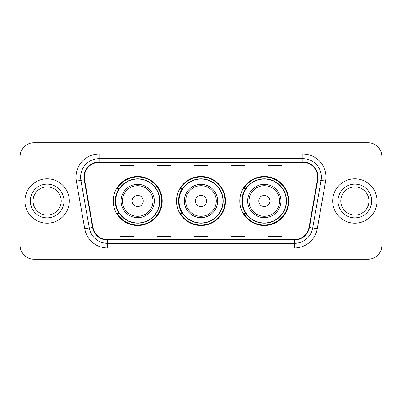 <?xml version="1.0" encoding="UTF-8"?>
<svg xmlns="http://www.w3.org/2000/svg" width="402" height="402" viewBox="0 0 402 402"><rect width="100%" height="100%" fill="white"/><g stroke="black" fill="none" stroke-linecap="round" stroke-linejoin="round"><path stroke-width="0.6" d="M239.813 201A24.492 24.492 0 0 0 264.305 225.492A24.492 24.492 0 0 0 288.792 201A24.492 24.492 0 0 0 264.305 176.508A24.492 24.492 0 0 0 239.813 201M176.508 201A24.492 24.492 0 0 0 201 225.492A24.492 24.492 0 0 0 225.492 201A24.492 24.492 0 0 0 201 176.508A24.492 24.492 0 0 0 176.508 201M113.208 201A24.492 24.492 0 0 0 137.695 225.492A24.492 24.492 0 0 0 162.187 201A24.492 24.492 0 0 0 137.695 176.508A24.492 24.492 0 0 0 113.208 201M119.082 213.477A22.411 22.411 0 0 1 119.082 188.523M182.382 213.477A22.411 22.411 0 0 1 182.382 188.523M245.687 213.477A22.411 22.411 0 0 1 245.687 188.523M20.1 156.639L20.1 245.361A13.864 13.864 0 0 0 33.964 259.22L368.036 259.22A13.864 13.864 0 0 0 381.9 245.361L381.9 156.639A13.864 13.864 0 0 0 368.036 142.78L33.964 142.78A13.864 13.864 0 0 0 20.1 156.639L20.1 245.361M24.954 201A22.18 22.18 0 0 0 47.129 223.18A22.18 22.18 0 0 0 69.31 201A22.18 22.18 0 0 0 47.129 178.82A22.18 22.18 0 0 0 24.954 201A22.18 22.18 0 0 0 47.129 223.18A22.18 22.18 0 0 0 69.31 201A22.18 22.18 0 0 0 47.129 178.82A22.18 22.18 0 0 0 24.954 201M332.69 201A22.18 22.18 0 0 0 354.871 223.18A22.18 22.18 0 0 0 377.046 201A22.18 22.18 0 0 0 354.871 178.82A22.18 22.18 0 0 0 332.69 201A22.18 22.18 0 0 0 354.871 223.18A22.18 22.18 0 0 0 377.046 201A22.18 22.18 0 0 0 354.871 178.82A22.18 22.18 0 0 0 332.69 201M84.33 177.156A14.789 14.789 0 0 1 99.113 162.373L302.887 162.373A14.789 14.789 0 0 1 317.449 179.724L309.037 227.411A14.789 14.789 0 0 1 294.48 239.627L107.52 239.627A14.789 14.789 0 0 1 92.962 227.411L84.551 179.724A14.789 14.789 0 0 1 84.33 177.156M83.958 177.156A15.155 15.155 0 0 0 84.189 179.789L92.596 227.477A15.155 15.155 0 0 0 107.52 239.999L294.48 239.999A15.155 15.155 0 0 0 309.404 227.477L317.811 179.789A15.155 15.155 0 0 0 302.887 162.001L99.113 162.001A15.155 15.155 0 0 0 83.958 177.156M76.36 181.171A23.105 23.105 0 0 1 99.113 154.051L302.887 154.051A23.105 23.105 0 0 1 325.64 181.171L317.228 228.854A23.105 23.105 0 0 1 294.48 247.949L107.52 247.949A23.105 23.105 0 0 1 84.772 228.854L76.36 181.171L80.913 180.367A18.482 18.482 0 0 1 99.113 158.674L302.887 158.674A18.482 18.482 0 0 1 321.087 180.367L312.681 228.055A18.482 18.482 0 0 1 294.48 243.326L107.52 243.326A18.482 18.482 0 0 1 89.319 228.055L80.913 180.367A18.482 18.482 0 0 1 80.631 177.156M368.036 142.78L33.964 142.78M33.964 259.22L368.036 259.22M381.9 245.361L381.9 156.639M194.071 162.373L194.071 165.498L207.929 165.498L207.929 162.373M157.102 162.373L157.102 165.498L170.966 165.498L170.966 162.373M120.138 162.373L120.138 165.498L134.002 165.498L134.002 162.373M231.034 162.373L231.034 165.498L244.898 165.498L244.898 162.373M267.998 162.373L267.998 165.498L281.862 165.498L281.862 162.373M207.929 239.627L207.929 236.502L194.071 236.502L194.071 239.627M170.966 239.627L170.966 236.502L157.102 236.502L157.102 239.627M134.002 239.627L134.002 236.502L120.138 236.502L120.138 239.627M244.898 239.627L244.898 236.502L231.034 236.502L231.034 239.627M281.862 239.627L281.862 236.502L267.998 236.502L267.998 239.627M61.215 201A14.085 14.085 0 0 0 47.129 186.915A14.085 14.085 0 0 0 33.049 201A14.085 14.085 0 0 0 47.129 215.085A14.085 14.085 0 0 0 61.215 201A14.085 14.085 0 0 1 47.129 215.085A14.085 14.085 0 0 1 33.049 201M143.243 201A5.543 5.543 0 0 0 137.695 195.457A5.543 5.543 0 0 0 132.152 201A5.543 5.543 0 0 0 137.695 206.543A5.543 5.543 0 0 0 143.243 201M154.333 201A16.633 16.633 0 0 0 137.695 184.367A16.633 16.633 0 0 0 121.062 201A16.633 16.633 0 0 0 137.695 217.633A16.633 16.633 0 0 0 154.333 201A16.633 16.633 0 0 1 137.695 217.633A16.633 16.633 0 0 1 121.062 201M159.644 201A21.949 21.949 0 0 0 137.695 179.051A21.949 21.949 0 0 0 115.746 201A21.949 21.949 0 0 0 137.695 222.949A21.949 21.949 0 0 0 159.644 201M161.725 201A24.03 24.03 0 0 1 117.163 213.477L119.389 213.477A22.155 22.155 0 0 0 159.85 201.055A22.155 22.155 0 0 0 119.389 188.523L117.163 188.523A24.03 24.03 0 0 1 161.725 201M206.543 201A5.543 5.543 0 0 0 201 195.457A5.543 5.543 0 0 0 195.457 201A5.543 5.543 0 0 0 201 206.543A5.543 5.543 0 0 0 206.543 201M217.633 201A16.633 16.633 0 0 0 201 184.367A16.633 16.633 0 0 0 184.367 201A16.633 16.633 0 0 0 201 217.633A16.633 16.633 0 0 0 217.633 201A16.633 16.633 0 0 1 201 217.633A16.633 16.633 0 0 1 184.367 201M222.949 201A21.949 21.949 0 0 0 201 179.051A21.949 21.949 0 0 0 179.051 201A21.949 21.949 0 0 0 201 222.949A21.949 21.949 0 0 0 222.949 201M225.03 201A24.03 24.03 0 0 1 180.463 213.477L182.694 213.477A22.155 22.155 0 0 0 223.155 201.055A22.155 22.155 0 0 0 182.694 188.523L180.463 188.523A24.03 24.03 0 0 1 225.03 201M269.848 201A5.543 5.543 0 0 0 264.305 195.457A5.543 5.543 0 0 0 258.757 201A5.543 5.543 0 0 0 264.305 206.543A5.543 5.543 0 0 0 269.848 201M280.938 201A16.633 16.633 0 0 0 264.305 184.367A16.633 16.633 0 0 0 247.667 201A16.633 16.633 0 0 0 264.305 217.633A16.633 16.633 0 0 0 280.938 201A16.633 16.633 0 0 1 264.305 217.633A16.633 16.633 0 0 1 247.667 201M286.254 201A21.949 21.949 0 0 0 264.305 179.051A21.949 21.949 0 0 0 242.356 201A21.949 21.949 0 0 0 264.305 222.949A21.949 21.949 0 0 0 286.254 201M288.329 201A24.03 24.03 0 0 1 243.768 213.477L245.994 213.477A22.155 22.155 0 0 0 286.46 201.055A22.155 22.155 0 0 0 245.994 188.523L243.768 188.523A24.03 24.03 0 0 1 288.329 201M368.951 201A14.085 14.085 0 0 0 354.871 186.915A14.085 14.085 0 0 0 340.785 201A14.085 14.085 0 0 0 354.871 215.085A14.085 14.085 0 0 0 368.951 201A14.085 14.085 0 0 1 354.871 215.085A14.085 14.085 0 0 1 340.785 201M302.887 154.051L302.887 162.001M80.913 180.367L84.189 179.789M107.52 247.949L107.52 239.999M294.48 239.999L294.48 247.949M309.404 227.477L317.228 228.854M84.772 228.854L92.596 227.477M317.811 179.789L325.64 181.171M99.113 154.051L99.113 162.001M63.988 201A16.854 16.854 0 0 0 47.129 184.146A16.854 16.854 0 0 0 30.276 201A16.854 16.854 0 0 0 47.129 217.854A16.854 16.854 0 0 0 63.988 201M152.976 201A15.281 15.281 0 0 0 137.695 185.719A15.281 15.281 0 0 0 122.414 201A15.281 15.281 0 0 0 137.695 216.281A15.281 15.281 0 0 0 152.976 201M216.281 201A15.281 15.281 0 0 0 201 185.719A15.281 15.281 0 0 0 185.719 201A15.281 15.281 0 0 0 201 216.281A15.281 15.281 0 0 0 216.281 201M279.586 201A15.281 15.281 0 0 0 264.305 185.719A15.281 15.281 0 0 0 249.024 201A15.281 15.281 0 0 0 264.305 216.281A15.281 15.281 0 0 0 279.586 201M371.724 201A16.854 16.854 0 0 0 354.871 184.146A16.854 16.854 0 0 0 338.012 201A16.854 16.854 0 0 0 354.871 217.854A16.854 16.854 0 0 0 371.724 201"/></g></svg>
